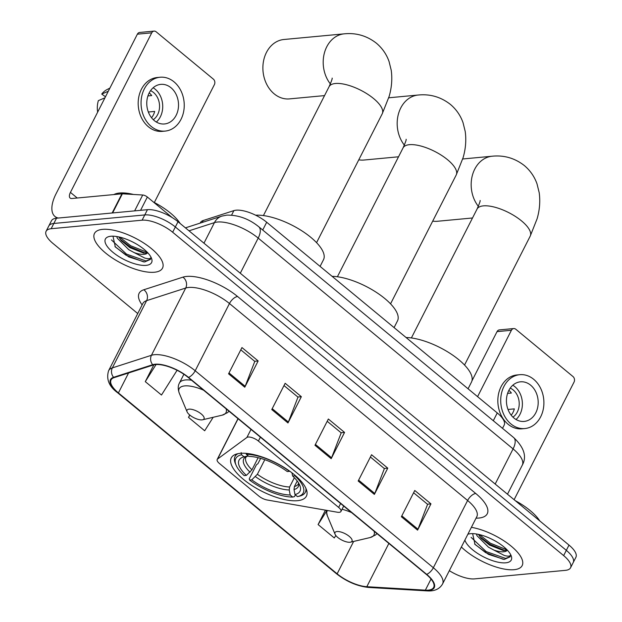 <?xml version="1.0" encoding="UTF-8"?>
<svg xmlns="http://www.w3.org/2000/svg" width="622" height="622" viewBox="0 0 622 622"><rect width="100%" height="100%" fill="white"/><g stroke="black" fill="none" stroke-linecap="round" stroke-linejoin="round"><path stroke-width="0.93" d="M248.217 437.033A7.954 2.993 -153 0 0 246.903 437.46L217.568 459.036A7.954 2.993 -153 0 0 217.195 459.471A7.954 2.993 -153 0 0 219.496 463.53L258.838 496.068A7.954 2.993 -153 0 0 267.063 499.971L337.287 512.209A7.954 2.993 -153 0 0 340.934 511.471A7.954 2.993 -153 0 0 338.632 507.412L258.402 441.052A7.954 2.993 -153 0 0 248.217 437.033M240.224 453.345A42.156 15.861 -153 0 0 231.283 457.878A42.156 15.861 -153 0 0 251.957 485.58A42.156 15.861 -153 0 0 297.464 500.687A42.156 15.861 -153 0 0 306.405 496.154A42.156 15.861 -153 0 0 285.731 468.452A42.156 15.861 -153 0 0 240.224 453.345M200.16 223.119L200.393 222.645A23.861 8.98 27 0 1 203.207 220.522L233.88 210.625A23.861 8.98 27 0 1 236.127 210.189A23.861 8.98 27 0 1 266.69 222.241L497.266 412.938A23.861 8.98 27 0 1 504.17 425.121L502.522 428.348M449.333 570.669A23.861 8.98 -153 0 0 474.547 578.88L565.491 570.343A23.861 8.98 -153 0 0 570.545 567.777L575.902 557.273A23.861 8.98 -153 0 0 568.998 545.09L178.016 221.727A23.861 8.98 -153 0 0 147.453 209.676L56.509 218.213A23.861 8.98 -153 0 0 51.455 220.779L48.773 226.027A23.861 8.98 -153 0 1 53.834 223.461A23.861 8.98 -153 0 0 48.773 226.027L46.098 231.283A23.861 8.98 -153 0 0 53.002 243.466L137.734 313.542M570.545 567.777A23.861 8.98 -153 0 0 563.649 555.601L172.659 232.239A23.861 8.98 -153 0 0 142.104 220.188L144.778 214.932L53.834 223.461L144.778 214.932A23.861 8.98 -153 0 1 175.342 226.983A23.861 8.98 -153 0 0 144.778 214.932L147.453 209.676M563.649 555.601L566.323 550.346L175.342 226.983L566.323 550.346A23.861 8.98 -153 0 1 573.227 562.529A23.861 8.98 -153 0 0 566.323 550.346L568.998 545.09M102.568 229.362A38.183 14.36 -153 0 0 94.474 233.468A38.183 14.36 -153 0 0 113.196 258.558A38.183 14.36 -153 0 0 154.411 272.242A38.183 14.36 -153 0 0 162.513 268.136A38.183 14.36 -153 0 0 143.783 243.047A38.183 14.36 -153 0 0 102.568 229.362A38.183 14.36 -153 0 0 94.474 233.468A38.183 14.36 -153 0 0 113.196 258.558A38.183 14.36 -153 0 0 154.411 272.242A38.183 14.36 -153 0 0 162.513 268.136A38.183 14.36 -153 0 0 143.783 243.047A38.183 14.36 -153 0 0 102.568 229.362M461.384 547.018A38.183 14.36 -153 0 0 514.075 569.698A38.183 14.36 -153 0 0 522.169 565.592A38.183 14.36 -153 0 0 508.501 544.032A38.183 14.36 -153 0 0 471.414 527.332A38.183 14.36 -153 0 1 508.501 544.032A38.183 14.36 -153 0 1 522.169 565.592A38.183 14.36 -153 0 1 514.075 569.698A38.183 14.36 -153 0 1 461.384 547.018M155.554 364.578A25.455 9.579 27 0 1 188.155 377.43L426.311 574.394A25.455 9.579 27 0 1 433.674 587.393A25.455 9.579 27 0 1 425.355 590.161L366.817 586.709A25.455 9.579 27 0 1 337.14 573.818L118.413 392.917A25.455 9.579 27 0 1 111.05 379.925A25.455 9.579 27 0 1 114.051 377.655L153.16 365.044A25.455 9.579 27 0 1 155.554 364.578M155.127 364.22A26.093 9.812 -153 0 0 152.67 364.702L113.562 377.313A26.093 9.812 -153 0 0 118.032 392.956L336.759 573.857A26.093 9.812 -153 0 0 367.174 587.067L425.712 590.519A26.093 9.812 -153 0 0 426.692 574.363L188.536 377.398A26.093 9.812 -153 0 0 155.127 364.22M413.607 492.748L427.594 504.318L417.984 529.236A6.36 3.009 129.6 0 1 417.58 530.138L430.96 503.874L414.765 490.478L401.377 516.742L417.58 530.138M427.454 504.201L430.96 503.874M370.401 457.014L384.388 468.591L374.786 493.503A6.36 3.009 129.6 0 1 374.374 494.412L387.763 468.148L371.559 454.744L358.179 481.016L374.374 494.412M384.256 468.475L387.763 468.148M240.792 349.828L254.787 361.398L245.177 386.316A6.36 3.009 129.6 0 1 244.773 387.218L258.153 360.954L241.95 347.558L228.569 373.822L244.773 387.218M254.647 361.281L258.153 360.954M283.997 385.554L297.985 397.124L288.375 422.043A6.36 3.009 129.6 0 1 287.97 422.952L301.351 396.688L285.156 383.284L271.767 409.548L287.97 422.952M297.852 397.015L301.351 396.688M327.195 421.288L341.19 432.858L331.58 457.776A6.36 3.009 129.6 0 1 331.176 458.678L344.557 432.414L328.354 419.018L314.973 445.282L331.176 458.678M341.05 432.741L344.557 432.414M142.104 220.188L51.159 228.717A23.861 8.98 -153 0 0 46.098 231.283M325.438 510.141L318.091 524.556L334.294 537.952L335.841 535.503M189.702 414.983L188.489 417.362L204.685 430.766L213.183 417.292M153.828 364.857L145.284 381.636L161.487 395.032L177.083 370.284M188.489 417.362L189.889 415.138M145.284 381.636L156.06 364.539M318.091 524.556L326.247 511.618M180.155 223.5A39.769 14.959 -153 0 0 153.447 202.057M133.528 194.468A39.769 14.959 -153 0 0 119.556 193.014A39.769 14.959 -153 0 0 113.873 194.569M112.979 236.173L115.334 246.973L128.808 256.917L144.615 261.971L150.431 259.397L150.804 257.733C150.291 258.884 148.269 258.993 144.739 258.052L134.243 252.625A17.976 6.764 -153 0 0 144.04 254.328A17.976 6.764 -153 0 0 147.686 252.68M134.243 252.625L128.801 249.71L117.309 238.226L116.773 236.531M147.562 252.548L143.69 253.123L129.866 247.626L121.5 240.776L118.732 236.904M110.887 236.243A25.93 9.758 -153 0 0 109.177 236.515A25.93 9.758 -153 0 0 113.95 253.123A25.93 9.758 -153 0 0 146.1 265.361A25.93 9.758 -153 0 0 151.403 258.029A25.93 9.758 -153 0 0 134.274 242.821A25.93 9.758 -153 0 0 110.887 236.243M150.501 259.234L145.952 260.945L126.484 254.118L111.431 239.898M147.398 252.377L130.729 245.776L119.696 237.122M143.682 261.901L125.955 255.16L114.946 246.537M145.447 253.162L130.2 246.817L120.287 239.315M172.294 217.653L147.352 197.018L140.58 210.322M58.305 218.042A31.815 15.052 129.6 0 1 54.946 216.464A31.815 15.052 129.6 0 1 56.073 193.737L137.376 34.171A3.981 3.172 -95.4 0 1 139.709 32.445L154.069 31.1A3.981 3.172 84.6 0 0 151.737 32.826L70.434 192.392A7.954 3.763 -50.4 0 0 70.154 198.076A7.954 3.763 -50.4 0 0 71.88 198.511L121.928 193.815A3.981 1.493 27 0 1 122.379 193.807L142.718 195.005A3.981 1.493 27 0 1 147.352 197.018M154.318 202.515L214.38 84.639A3.981 3.172 84.6 0 0 213.354 79.118L156.114 31.776A3.981 3.172 84.6 0 0 154.069 31.1M171.011 87.749A19.888 15.845 84.6 0 0 160.787 84.367A19.888 15.845 84.6 0 0 147.142 99.038A19.888 15.845 84.6 0 0 154.279 120.582A19.888 15.845 84.6 0 0 164.503 123.965A19.888 15.845 84.6 0 0 178.149 109.293A19.888 15.845 84.6 0 0 171.011 87.749M156.355 122.044A19.888 15.845 84.6 0 0 155.212 89.234A19.888 15.845 84.6 0 0 153.136 87.764M109.907 88.083L106.937 89.622A20.681 16.475 84.6 0 0 101.72 94.07L105.483 96.768M153.276 119.681A15.908 12.673 84.6 0 0 153.541 92.515A15.908 12.673 84.6 0 0 150.555 90.664M149.202 92.888A15.908 12.673 -95.4 0 1 149.233 92.919A15.908 12.673 -95.4 0 1 151.721 95.57L147.927 95.92M160.118 77.237L157.249 77.509A27.041 21.545 84.6 0 0 138.69 97.46A27.041 21.545 84.6 0 0 148.401 126.764A27.041 21.545 84.6 0 0 162.303 131.359L165.172 131.087A27.041 21.545 84.6 0 0 183.731 111.144A27.041 21.545 84.6 0 0 174.02 81.84A27.041 21.545 84.6 0 0 160.118 77.237A27.041 21.545 84.6 0 0 141.559 97.188A27.041 21.545 84.6 0 0 151.27 126.491A27.041 21.545 84.6 0 0 165.172 131.087M97.662 112.131A20.681 16.475 84.6 0 1 98.369 100.632L104.962 97.802M108.306 91.232L101.72 94.07M148.339 112.014L154.676 111.416A15.908 12.673 -95.4 0 1 151.535 117.745M358.777 159.815A29.825 23.76 84.6 0 0 363.956 160.041L398.531 156.791M295.349 494.863L294.439 496.651L292.682 497.071A37.864 14.244 -153 0 1 249.554 480.06L251.77 479.85A34.202 12.868 -153 0 0 290.186 495.003L289.23 489.981L289.619 487.003L294.361 477.688M264.801 459.697L257.368 474.283L251.77 479.85M246.366 475.387L244.151 475.597A37.864 14.244 -153 0 1 236.057 465.147A37.864 14.244 -153 0 1 241.554 454.783L244.057 456.851A34.202 12.868 -153 0 0 244.034 456.859A34.202 12.868 -153 0 0 246.366 475.387L251.964 469.812L258.138 457.706M394.076 327.592L397.489 320.898A43.75 16.46 -153 0 0 378.106 293.522A43.75 16.46 -153 0 0 332.117 276.347M249.554 480.06L249.259 478.839L256.419 464.789L257.967 463.639L260.649 458.367M299.221 496.208A39.45 14.842 -153 0 0 299.571 496.131A39.45 14.842 -153 0 0 305.332 492.297A39.45 14.842 -153 0 0 305.884 488.286M237.954 453.671A39.45 14.842 -153 0 0 235.03 456.478A39.45 14.842 -153 0 0 235.318 463.39L236.057 465.147M297.223 481.016L294.4 486.552L294.019 489.53L294.968 494.552L297.471 496.62A37.864 14.244 -153 0 0 297.713 496.566A37.864 14.244 -153 0 0 294.867 475.807L295.232 475.496M241.554 454.783L241.142 452.575M294.968 494.552A34.202 12.868 -153 0 0 299.734 485.238A34.202 12.868 -153 0 0 292.651 476.017L294.867 475.807M290.186 495.003L292.682 497.071M292.651 476.017L291.936 472.821M251.964 469.812A29.428 11.072 -153 0 1 245.993 457.038L248.085 455.903L244.415 456.766M246.156 453.368L246.343 454.332A37.864 14.244 -153 0 1 289.471 471.344L289.689 471.157M289.471 471.344L287.255 471.554A34.202 12.868 -153 0 0 248.839 456.4L246.343 454.332M330.375 83.947A29.825 23.76 -95.4 0 1 324.459 52.753A29.825 23.76 -95.4 0 1 344.23 33.837L283.92 39.497A29.825 23.76 84.6 0 0 263.448 61.5A29.825 23.76 84.6 0 0 274.154 93.821A29.825 23.76 84.6 0 0 289.487 98.89L324.544 95.601M202.01 419.873A9.548 3.592 -153 0 0 202.64 419.772A9.548 3.592 -153 0 0 200.883 413.661A9.548 3.592 -153 0 0 189.049 409.152A9.548 3.592 -153 0 0 187.098 411.85A9.548 3.592 -153 0 0 193.403 417.455A9.548 3.592 -153 0 0 202.01 419.873M320.089 266.41L323.502 259.708A43.75 16.46 -153 0 0 302.603 231.322A43.75 16.46 -153 0 0 255.658 215.212M432.702 221.121A29.825 23.76 84.6 0 0 437.46 221.269L472.51 217.98M349.976 542.252A9.548 3.592 -153 0 0 350.606 542.151A9.548 3.592 -153 0 0 348.849 536.04A9.548 3.592 -153 0 0 337.015 531.53A9.548 3.592 -153 0 0 335.064 534.228A9.548 3.592 -153 0 0 341.369 539.834A9.548 3.592 -153 0 0 349.976 542.252M468.063 388.781L471.476 382.087A43.75 16.46 -153 0 0 452.085 354.711A43.75 16.46 -153 0 0 406.096 337.536M471.927 380.913L497.04 331.627A3.981 3.172 -95.4 0 1 499.365 329.901L513.725 328.556A3.981 3.172 84.6 0 0 511.401 330.282L477.579 396.657M514.114 499.699L574.044 382.095A3.981 3.172 84.6 0 0 573.017 376.574L515.77 329.232A3.981 3.172 84.6 0 0 513.725 328.556M530.675 385.205A19.888 15.845 84.6 0 0 520.451 381.822A19.888 15.845 84.6 0 0 506.806 396.494A19.888 15.845 84.6 0 0 513.943 418.038A19.888 15.845 84.6 0 0 524.167 421.421A19.888 15.845 84.6 0 0 537.812 406.749A19.888 15.845 84.6 0 0 530.675 385.205M516.019 419.5A19.888 15.845 84.6 0 0 514.876 386.69A19.888 15.845 84.6 0 0 512.8 385.228M512.932 417.137A15.908 12.673 84.6 0 0 513.204 389.971A15.908 12.673 84.6 0 0 510.211 388.12M508.858 390.344A15.908 12.673 -95.4 0 1 508.897 390.375A15.908 12.673 -95.4 0 1 511.385 393.026L507.591 393.376M519.782 374.693L516.905 374.965A27.041 21.545 84.6 0 0 498.346 394.916A27.041 21.545 84.6 0 0 508.057 424.22A27.041 21.545 84.6 0 0 521.959 428.815L524.836 428.55A27.041 21.545 84.6 0 0 543.395 408.6A27.041 21.545 84.6 0 0 533.684 379.296A27.041 21.545 84.6 0 0 519.782 374.693A27.041 21.545 84.6 0 0 501.223 394.643A27.041 21.545 84.6 0 0 510.934 423.947A27.041 21.545 84.6 0 0 524.836 428.55M507.995 409.47L514.332 408.872A15.908 12.673 -95.4 0 1 511.191 415.201M539.81 520.956A39.769 14.959 -153 0 0 515.257 500.648M472.634 533.629L474.998 544.429L488.472 554.373L504.279 559.427L510.087 556.853L510.468 555.189C509.954 556.34 507.933 556.449 504.395 555.508L493.899 550.081A17.976 6.764 -153 0 0 503.703 551.784A17.976 6.764 -153 0 0 507.35 550.136M493.899 550.081L488.464 547.166L476.965 535.682L476.436 533.987M507.225 550.003L503.353 550.579L489.53 545.082L481.156 538.232L478.396 534.36M464.906 540.106A25.93 9.758 -153 0 0 481.529 555.78A25.93 9.758 -153 0 0 505.756 562.817A25.93 9.758 -153 0 0 511.066 555.485A25.93 9.758 -153 0 0 493.93 540.277A25.93 9.758 -153 0 0 470.551 533.699A25.93 9.758 -153 0 0 468.84 533.971A25.93 9.758 -153 0 0 467.892 534.244M510.164 556.69L505.608 558.4L486.147 551.574L471.095 537.354M507.062 549.84L490.393 543.231L479.36 534.578M503.346 559.357L485.611 552.616L474.609 543.993M505.111 550.618L489.864 544.273L479.951 536.77M246.903 437.46L251.008 429.413M231.602 215.103L233.88 210.625M262.725 230.023L266.69 222.241M202.228 222.451L203.207 220.522M493.3 420.721L497.266 412.938M217.568 459.036L238.102 418.738M338.632 507.412L340.615 503.525M258.402 441.052L260.385 437.165M495.182 484.04L513.08 448.913A15.908 7.526 -50.4 0 0 513.648 437.554C524.152 447.467 527.028 456.665 522.286 465.155A31.815 11.973 -153 0 0 513.08 448.913L258.192 238.102A31.815 11.973 -153 0 0 217.443 222.031A31.815 11.973 -153 0 0 214.442 222.614L203.962 243.186M240.286 273.237L258.192 238.102A15.908 7.526 -50.4 0 0 258.752 226.742L513.648 437.554M56.509 218.213L51.159 228.717M178.016 221.727L172.659 232.239M185.434 227.862L221.86 216.114A15.908 13.785 72.1 0 0 214.442 222.614L189.01 230.824M142.127 304.928A39.769 14.959 27 0 1 143.799 289.766L182.907 277.155A39.769 14.959 27 0 1 237.588 296.515L475.744 493.479A7.954 3.763 -50.4 0 0 467.612 500.492L229.456 303.528A31.815 11.973 -153 0 0 188.707 287.457A31.815 11.973 -153 0 0 185.714 288.04L146.605 300.659A31.815 11.973 -153 0 0 142.85 303.497L143.13 303.015M475.744 493.479A39.769 14.959 27 0 1 478.816 518.056A39.769 14.959 27 0 1 476.087 518.165M476.817 516.734A31.815 11.973 -153 0 0 467.612 500.492L433.347 567.731A31.815 11.973 27 0 1 442.553 583.972L477.035 516.229M118.032 392.956A7.954 3.763 -50.4 0 1 117.511 392.653C109.029 386.456 106.051 379.148 108.593 370.735A31.815 11.973 27 0 1 112.341 367.897L151.449 355.286A31.815 11.973 27 0 1 154.45 354.703A31.815 11.973 27 0 1 195.199 370.766A7.954 3.763 129.6 0 1 188.536 377.398M152.67 364.702A7.954 6.896 72.1 0 1 151.449 355.286L185.714 288.04A7.954 6.896 -107.9 0 0 182.907 277.155M336.759 573.857A7.954 3.763 129.6 0 1 336.238 573.554C346.54 581.624 357.347 586.258 368.659 587.448L427.197 590.9C434.506 591.351 439.63 589.042 442.553 583.972M367.174 587.067A7.954 5.59 93.4 0 0 368.659 587.448M143.799 289.766A7.954 6.896 -107.9 0 1 146.605 300.659L112.341 367.897A7.954 6.896 72.1 0 0 113.562 377.313M425.712 590.519A7.954 5.59 93.4 0 0 427.197 590.9M426.692 574.363A7.954 3.763 -50.4 0 0 433.347 567.731L195.199 370.766L229.456 303.528A7.954 3.763 -50.4 0 1 237.588 296.515M337.14 573.818L353.638 541.435M366.817 586.709L388.867 543.434M425.355 590.161L431.023 579.028M118.413 392.917L128.575 372.975M331.58 457.776L315.416 444.411M288.375 422.043L272.218 408.677M245.177 386.316L229.013 372.943M374.786 493.503L358.622 480.137M417.984 529.236L401.828 515.871M77.229 198.006L70.434 192.392M112.154 212.988L121.928 193.815M151.737 32.826L137.376 34.171M122.379 193.807L112.629 212.949M134.632 210.881L142.718 195.005M406.135 139.274C406.446 139.639 405.427 142.516 403.064 147.888A29.825 11.219 27 0 1 409.393 144.685A29.825 11.219 27 0 1 447.591 159.745A29.825 11.219 27 0 1 456.221 174.969L390.554 303.847M404.362 145.136A29.825 23.76 -95.4 0 1 398.445 113.943A29.825 23.76 -95.4 0 1 418.209 95.026L388.727 97.794M257.368 474.283A29.428 11.072 -153 0 0 289.619 487.003M294.019 489.53A30.595 11.507 -153 0 0 298.653 483.115M255.479 476.67A30.595 11.507 -153 0 0 289.23 489.981M248.038 455.918A30.595 11.507 -153 0 0 250.075 472.207M294.4 486.552A29.428 11.072 -153 0 0 298.436 483.761L298.529 482.921M332.148 78.092C332.467 78.458 331.44 81.326 329.077 86.699A29.825 11.219 27 0 1 335.406 83.496A29.825 11.219 27 0 1 373.604 98.556A29.825 11.219 27 0 1 382.235 113.787L316.567 242.658M202.64 419.772L222.171 415.169A26.303 9.898 -153 0 0 226.12 408.833M203.612 390.212A26.303 9.898 -153 0 0 184.718 385.904A26.303 9.898 -153 0 0 179.338 393.345C177.845 389.178 177.876 385.741 179.431 383.035A28.635 10.776 -153 0 1 185.504 379.956A28.635 10.776 -153 0 1 191.506 380.205M480.122 200.463C480.433 200.828 479.406 203.705 477.051 209.078A29.825 11.219 27 0 1 483.372 205.866A29.825 11.219 27 0 1 521.578 220.934A29.825 11.219 27 0 1 530.201 236.158L464.541 365.036M478.341 206.325A29.825 23.76 -95.4 0 1 472.432 175.132A29.825 23.76 -95.4 0 1 492.196 156.215L462.714 158.983M350.606 542.151L370.144 537.548A26.303 9.898 -153 0 0 374.094 531.211M351.578 512.59A26.303 9.898 -153 0 0 342.053 509.278M327.499 510.507A26.303 9.898 -153 0 0 327.304 515.724L326.2 510.273M511.401 330.282L497.04 331.627M217.195 459.471L237.993 418.645M340.934 511.471L343.686 506.067M221.86 216.114L226.758 215.126C238.234 214.924 248.901 218.796 258.752 226.742M522.286 465.155L507.482 494.21M117.511 392.653L336.238 573.554M108.593 370.735L142.85 303.497M57.006 218.167L54.946 216.464M456.221 174.969L463.11 157.63C465.676 148.868 466.383 140.16 465.225 131.514L463.04 122.682C460.49 115.451 456.26 109.348 450.351 104.364C440.811 96.946 430.105 93.836 418.209 95.026M306.529 489.949L305.332 492.297M236.228 454.122L235.03 456.478M297.713 496.566L299.571 496.131M337.396 276.767L403.064 147.888M382.235 113.787L389.123 96.441C391.689 87.679 392.396 78.971 391.238 70.325L389.053 61.492C386.503 54.262 382.273 48.158 376.364 43.175C366.832 35.757 356.118 32.647 344.23 33.837M228.997 411.212L227.52 412.643L222.171 415.169M183.894 374.265L179.431 383.035M187.098 411.85L179.338 393.345M263.417 215.577L329.077 86.699M530.201 236.158L537.089 218.82C539.655 210.057 540.362 201.349 539.204 192.703L537.019 183.871C534.469 176.64 530.239 170.537 524.33 165.553C514.798 158.136 504.084 155.026 492.196 156.215M376.963 533.59L375.486 535.013L370.144 537.548M335.064 534.228L327.304 515.724M411.383 337.956L477.051 209.078"/></g></svg>
